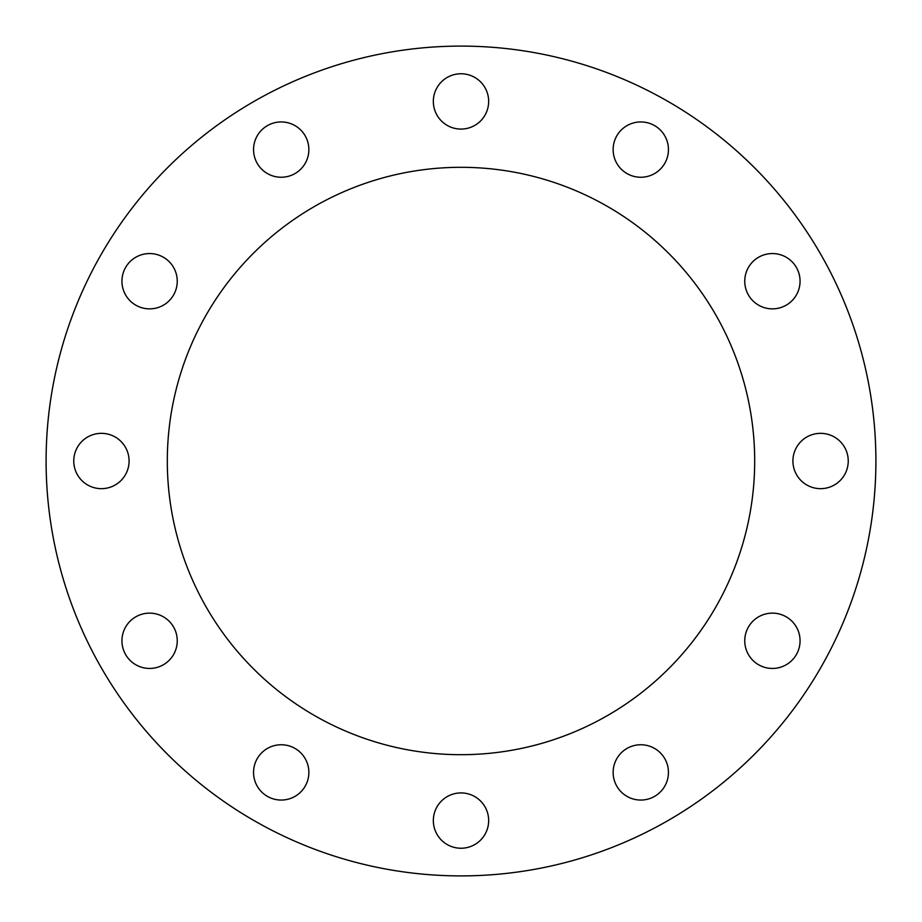<?xml version="1.0" encoding="UTF-8"?>
<svg xmlns="http://www.w3.org/2000/svg" width="922" height="922" viewBox="0 0 922 922"><rect width="100%" height="100%" fill="white"/><g stroke="black" fill="none" stroke-linecap="round" stroke-linejoin="round"><path stroke-width="1.38" d="M125.646 267.38A27.66 27.66 0 0 0 135.764 305.159A27.66 27.66 0 0 0 173.543 295.04A27.66 27.66 0 0 0 163.425 257.261A27.66 27.66 0 0 0 125.646 267.38M73.76 461A27.66 27.66 0 0 0 101.42 488.66A27.66 27.66 0 0 0 129.08 461A27.66 27.66 0 0 0 101.42 433.34A27.66 27.66 0 0 0 73.76 461M125.646 654.62A27.66 27.66 0 0 0 163.425 664.739A27.66 27.66 0 0 0 173.543 626.96A27.66 27.66 0 0 0 135.764 616.841A27.66 27.66 0 0 0 125.646 654.62M267.38 796.354A27.66 27.66 0 0 0 305.159 786.236A27.66 27.66 0 0 0 295.04 748.457A27.66 27.66 0 0 0 257.261 758.576A27.66 27.66 0 0 0 267.38 796.354M461 848.24A27.66 27.66 0 0 0 488.66 820.58A27.66 27.66 0 0 0 461 792.92A27.66 27.66 0 0 0 433.34 820.58A27.66 27.66 0 0 0 461 848.24M654.62 796.354A27.66 27.66 0 0 0 664.739 758.576A27.66 27.66 0 0 0 626.96 748.457A27.66 27.66 0 0 0 616.841 786.236A27.66 27.66 0 0 0 654.62 796.354M796.354 654.62A27.66 27.66 0 0 0 786.236 616.841A27.66 27.66 0 0 0 748.457 626.96A27.66 27.66 0 0 0 758.576 664.739A27.66 27.66 0 0 0 796.354 654.62M848.24 461A27.66 27.66 0 0 0 820.58 433.34A27.66 27.66 0 0 0 792.92 461A27.66 27.66 0 0 0 820.58 488.66A27.66 27.66 0 0 0 848.24 461M796.354 267.38A27.66 27.66 0 0 0 758.576 257.261A27.66 27.66 0 0 0 748.457 295.04A27.66 27.66 0 0 0 786.236 305.159A27.66 27.66 0 0 0 796.354 267.38M654.62 125.646A27.66 27.66 0 0 0 616.841 135.764A27.66 27.66 0 0 0 626.96 173.543A27.66 27.66 0 0 0 664.739 163.425A27.66 27.66 0 0 0 654.62 125.646M267.38 125.646A27.66 27.66 0 0 0 257.261 163.425A27.66 27.66 0 0 0 295.04 173.543A27.66 27.66 0 0 0 305.159 135.764A27.66 27.66 0 0 0 267.38 125.646M461 73.76A27.66 27.66 0 0 0 433.34 101.42A27.66 27.66 0 0 0 461 129.08A27.66 27.66 0 0 0 488.66 101.42A27.66 27.66 0 0 0 461 73.76M167.308 461A293.692 293.692 0 0 0 461 754.692A293.692 293.692 0 0 0 754.692 461A293.692 293.692 0 0 0 461 167.308A293.692 293.692 0 0 0 167.308 461M46.1 461A414.9 414.9 0 0 0 461 875.9A414.9 414.9 0 0 0 875.9 461A414.9 414.9 0 0 0 461 46.1A414.9 414.9 0 0 0 46.1 461"/></g></svg>
